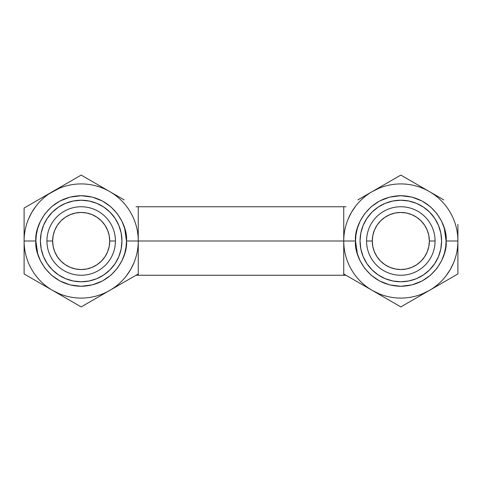 <?xml version="1.0" encoding="UTF-8"?>
<svg xmlns="http://www.w3.org/2000/svg" width="482" height="482" viewBox="0 0 482 482"><rect width="100%" height="100%" fill="white"/><g stroke="black" fill="none" stroke-linecap="round" stroke-linejoin="round"><path stroke-width="0.72" d="M435.071 241L429.36 241A28.54 28.54 0 0 1 400.819 269.54A28.54 28.54 0 0 1 372.279 241L366.573 241A34.246 34.246 0 0 0 400.819 275.246A34.246 34.246 0 0 0 435.071 241A34.246 34.246 0 0 1 400.819 275.246A34.246 34.246 0 0 1 366.573 241A34.246 34.246 0 0 1 400.819 206.754A34.246 34.246 0 0 1 435.071 241A34.246 34.246 0 0 0 400.819 206.754A34.246 34.246 0 0 0 366.573 241L372.279 241L372.827 235.433L374.454 230.077L377.093 225.142L380.641 220.822L384.967 217.268L389.902 214.635L395.252 213.008L400.819 212.46L406.386 213.008L411.742 214.635L416.677 217.268L421.003 220.822L424.552 225.142L427.191 230.077L428.811 235.433L429.36 241L428.811 246.567L427.191 251.923L424.552 256.858L421.003 261.178L416.677 264.732L411.742 267.365L406.386 268.992L400.819 269.54L395.252 268.992L389.902 267.365L384.967 264.732L380.641 261.178L377.093 256.858L374.454 251.923L372.827 246.567L372.279 241A28.54 28.54 0 0 1 400.819 212.46A28.54 28.54 0 0 1 429.36 241L435.071 241M115.427 241L109.721 241A28.54 28.54 0 0 1 81.181 269.54A28.54 28.54 0 0 1 52.64 241L46.929 241A34.246 34.246 0 0 0 81.181 275.246A34.246 34.246 0 0 0 115.427 241A34.246 34.246 0 0 1 81.181 275.246A34.246 34.246 0 0 1 46.929 241A34.246 34.246 0 0 1 81.181 206.754A34.246 34.246 0 0 1 115.427 241A34.246 34.246 0 0 0 81.181 206.754A34.246 34.246 0 0 0 46.929 241L52.64 241L53.189 246.567L54.809 251.923L57.448 256.858L60.997 261.178L65.323 264.732L70.258 267.365L75.614 268.992L81.181 269.54L86.748 268.992L92.098 267.365L97.033 264.732L101.359 261.178L104.907 256.858L107.546 251.923L109.173 246.567L109.721 241L109.173 235.433L107.546 230.077L104.907 225.142L101.359 220.822L97.033 217.268L92.098 214.635L86.748 213.008L81.181 212.46L75.614 213.008L70.258 214.635L65.323 217.268L60.997 220.822L57.448 225.142L54.809 230.077L53.189 235.433L52.64 241A28.54 28.54 0 0 1 81.181 212.46A28.54 28.54 0 0 1 109.721 241L115.427 241M345.98 275.246L343.744 275.246L343.744 241L138.256 241L138.256 275.246L136.02 275.246M138.256 232.619L138.256 249.381L138.256 224.341L138.256 241L138.256 224.341L138.256 241L343.744 241L343.744 224.341L343.744 257.659L343.744 241L355.541 241L355.939 234.987L357.349 228.323L360.12 221.16L364.597 213.833L371.044 206.88L379.509 201.042L389.673 197.108L400.819 195.716L411.965 197.108L422.13 201.042L430.595 206.88L437.047 213.833L441.524 221.16L444.29 228.323L446.103 241L445.705 247.013L444.29 253.677L441.524 260.84L437.047 268.167L430.595 275.12L422.13 280.958L411.965 284.892L400.819 286.284L389.673 284.892L379.509 280.958L371.044 275.12L364.597 268.167L360.12 260.84L357.349 253.677L355.541 241C353.716 227.757 367.302 196.337 400.819 195.716C434.336 196.337 447.923 227.757 446.103 241L457.9 241A57.081 57.081 0 0 1 400.819 298.081A57.081 57.081 0 0 1 343.744 241L343.744 273.957L357.855 282.103L343.744 273.957L343.744 241A57.081 57.081 0 0 0 400.819 298.081A57.081 57.081 0 0 0 457.9 241L457.9 249.381L457.9 241A57.081 57.081 0 0 0 400.819 183.919A57.081 57.081 0 0 0 343.744 241A57.081 57.081 0 0 1 400.819 183.919A57.081 57.081 0 0 1 457.9 241L457.9 273.957L400.819 306.907L372.279 290.429L378.979 293.737M343.744 232.601L343.744 206.754L345.98 206.754M343.744 206.754L138.256 206.754L138.256 232.601M59.901 187.377L81.181 175.093L124.145 199.897M138.256 224.341L138.256 241A57.081 57.081 0 0 0 81.181 183.919A57.081 57.081 0 0 0 24.1 241L35.897 241C34.077 227.757 47.664 196.337 81.181 195.716C114.698 196.337 128.284 227.757 126.459 241L126.061 247.013L124.651 253.677L121.88 260.84L117.403 268.167L110.956 275.12L102.491 280.958L92.327 284.892L81.181 286.284L70.035 284.892L59.87 280.958L51.405 275.12L44.953 268.167L40.476 260.84L37.71 253.677L35.897 241L36.295 234.987L37.71 228.323L40.476 221.16L44.953 213.833L51.405 206.88L59.87 201.042L70.035 197.108L81.181 195.716L92.327 197.108L102.491 201.042L110.956 206.88L117.403 213.833L121.88 221.16L124.651 228.323L126.459 241L138.256 241A57.081 57.081 0 0 1 81.181 298.081A57.081 57.081 0 0 1 24.1 241L24.1 273.957L59.901 294.623L52.64 290.429L59.334 293.737M24.1 224.341L24.1 208.043L45.38 195.758L24.1 208.043L24.1 241A57.081 57.081 0 0 0 81.181 298.081A57.081 57.081 0 0 0 138.256 241L138.256 273.957L81.181 306.907L45.38 286.242M126.447 275.764L130.61 269.54L133.912 262.841M35.909 206.236L31.746 212.46L28.444 219.159M102.461 294.623L116.975 286.242L102.461 294.623M138.256 257.659L138.256 241L138.256 273.957L109.721 290.429L124.145 282.103M126.465 275.746L130.61 269.54L126.465 275.746M121.952 240.982A40.771 40.771 0 0 0 110.023 212.188M109.992 212.152A40.771 40.771 0 0 0 103.841 207.109L110.01 212.17L103.829 207.103L96.78 203.332L89.134 201.012L81.181 200.229L73.228 201.012L65.576 203.332L58.527 207.103L65.576 203.332M103.817 207.091A40.771 40.771 0 0 0 96.798 203.338M96.768 203.326A40.771 40.771 0 0 0 65.588 203.326M65.564 203.338A40.771 40.771 0 0 0 58.539 207.091M58.515 207.109A40.771 40.771 0 0 0 52.363 212.152M52.333 212.188A40.771 40.771 0 0 0 40.41 240.982M40.41 241A40.771 40.771 0 0 1 81.181 200.229A40.771 40.771 0 0 1 121.952 241L121.169 248.953L121.952 241A40.771 40.771 0 0 1 81.181 281.771A40.771 40.771 0 0 1 40.41 241L41.193 233.047L40.41 241L41.193 248.953L40.41 241M102.461 187.377L81.181 175.093L45.38 195.758L59.334 188.263M115.078 263.648L110.01 269.83L115.078 263.648L118.849 256.605L121.169 248.953M58.527 274.897L52.351 269.83L58.527 274.897L65.576 278.668L73.228 280.988L81.181 281.771L89.134 280.988L96.78 278.668L103.829 274.897L96.78 278.668A40.771 40.771 0 0 0 103.817 274.909M47.278 218.352L52.351 212.17L47.278 218.352L43.513 225.395L41.193 233.047M121.169 233.047L121.952 241L121.169 233.047L118.849 225.395L115.078 218.352L110.01 212.17M38.211 199.897L52.64 191.571M40.41 241.018A40.771 40.771 0 0 0 52.333 269.812M52.363 269.848A40.771 40.771 0 0 0 58.515 274.891M58.539 274.909A40.771 40.771 0 0 0 65.564 278.662M65.588 278.674A40.771 40.771 0 0 0 96.768 278.674M110.01 269.83L103.829 274.897A40.771 40.771 0 0 0 109.992 269.848M110.023 269.812A40.771 40.771 0 0 0 121.952 241.018M52.64 290.429L38.211 282.103M58.527 207.103L52.351 212.17M41.193 248.953L43.513 256.605L47.278 263.648L52.351 269.83M67.064 298.762L81.181 306.907L95.291 298.762M24.1 249.381L24.1 273.957M126.459 241C128.284 254.243 114.698 285.663 81.181 286.284C47.664 285.663 34.077 254.243 35.897 241L24.1 241A57.081 57.081 0 0 1 81.181 183.919A57.081 57.081 0 0 1 138.256 241L126.459 241M441.59 240.982A40.771 40.771 0 0 0 429.667 212.188M429.637 212.152A40.771 40.771 0 0 0 423.485 207.109M423.461 207.091A40.771 40.771 0 0 0 416.436 203.338M416.412 203.326A40.771 40.771 0 0 0 385.232 203.326M423.473 207.103L429.649 212.17L423.473 207.103L416.424 203.332L408.772 201.012L400.819 200.229L392.866 201.012L385.22 203.332L378.171 207.103L385.22 203.332A40.771 40.771 0 0 0 378.183 207.091M371.99 212.17L366.923 218.352L371.99 212.17L378.171 207.103A40.771 40.771 0 0 0 372.008 212.152M371.977 212.188A40.771 40.771 0 0 0 360.048 240.982M360.048 241A40.771 40.771 0 0 1 400.819 200.229A40.771 40.771 0 0 1 441.59 241L440.807 248.953L441.59 241A40.771 40.771 0 0 1 400.819 281.771A40.771 40.771 0 0 1 360.048 241L360.831 233.047L360.048 241L360.831 248.953L360.048 241M378.979 188.263L372.279 191.571L400.819 175.093L443.789 199.897M434.722 263.648L429.649 269.83L434.722 263.648L438.487 256.605L440.807 248.953M423.473 274.897L416.424 278.668L423.473 274.897L429.649 269.83M372.008 269.848A40.771 40.771 0 0 0 378.159 274.891L371.99 269.83L378.171 274.897L385.22 278.668L392.866 280.988L400.819 281.771L408.772 280.988L416.424 278.668M440.807 233.047L441.59 241L440.807 233.047L438.487 225.395L434.722 218.352L429.649 212.17M422.666 293.737L429.36 290.429L414.936 298.762L457.9 273.957L457.9 241L446.103 241C447.923 254.243 434.336 285.663 400.819 286.284C367.302 285.663 353.716 254.243 355.541 241L343.744 241L343.744 224.341L343.744 249.381M446.091 275.764L450.254 269.54L453.556 262.841M355.553 206.236L351.39 212.46L348.088 219.159M372.279 290.429L343.744 273.957M357.855 199.897L372.279 191.571M360.048 241.018A40.771 40.771 0 0 0 371.977 269.812M378.183 274.909A40.771 40.771 0 0 0 385.202 278.662M385.232 278.674A40.771 40.771 0 0 0 416.412 278.674M416.436 278.662A40.771 40.771 0 0 0 423.461 274.909M423.485 274.891A40.771 40.771 0 0 0 429.637 269.848M429.667 269.812A40.771 40.771 0 0 0 441.59 241.018M457.9 224.341L457.9 257.659M343.744 224.341L343.744 232.619M366.923 218.352L363.151 225.395L360.831 233.047M360.831 248.953L363.151 256.605L366.923 263.648L371.99 269.83M422.099 187.377L400.819 175.093L379.539 187.377M386.709 298.762L400.819 306.907L414.936 298.762M443.789 282.103L429.36 290.429M457.9 232.619L457.9 241L457.9 232.619M446.103 275.746L450.254 269.54L446.103 275.746M357.855 282.103L365.025 286.242M343.744 275.246L138.256 275.246M138.256 206.754L136.02 206.754"/></g></svg>
